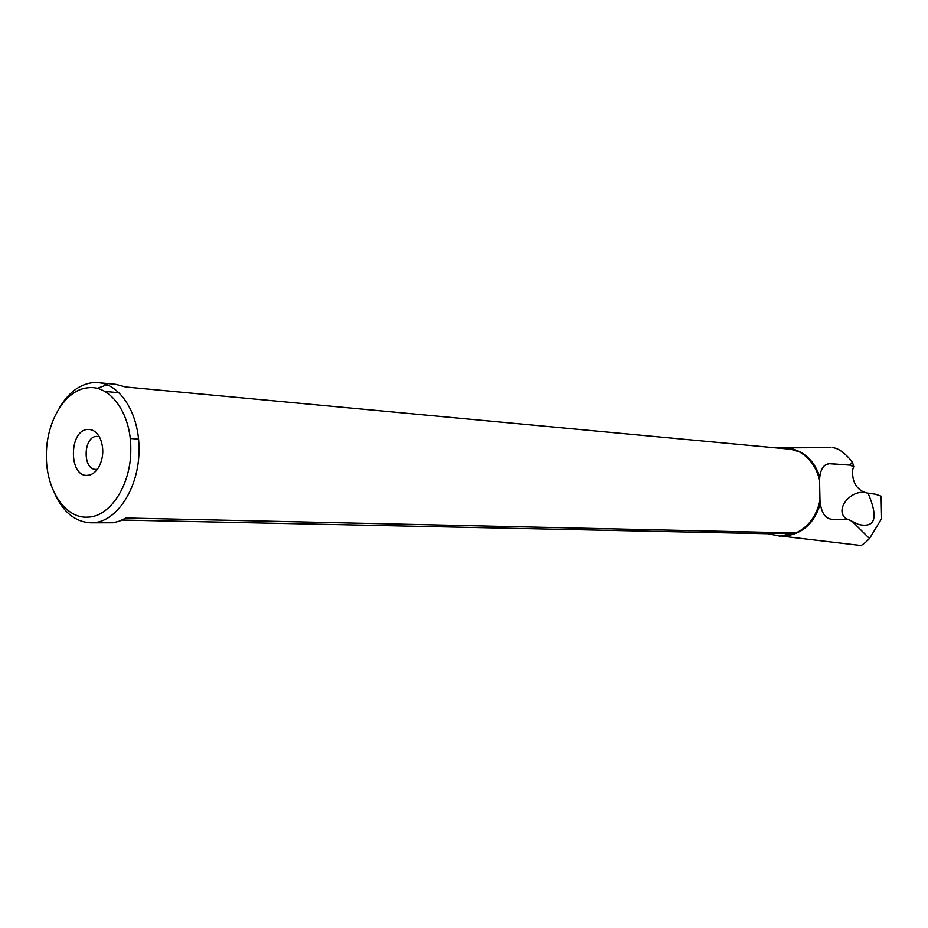 <?xml version="1.0" encoding="UTF-8"?>
<svg xmlns="http://www.w3.org/2000/svg" width="928" height="928" viewBox="0 0 928 928"><rect width="100%" height="100%" fill="white"/><g stroke="black" fill="none" stroke-linecap="round" stroke-linejoin="round"><path stroke-width="1.39" d="M87.708 387.811C110.177 384.482 131.219 413.528 130.79 448.99C131.347 484.381 110.328 516.954 87.766 517.128C65.157 518.787 45.913 489.358 46.4 455.59C45.982 421.88 65.192 389.69 87.708 387.811M87.731 429.432C68.637 430.082 68.626 477.618 87.742 475.31C92.15 474.881 95.874 472.097 98.913 466.935C103.46 457.887 103.982 448.618 100.491 439.118C97.417 432.436 93.16 429.212 87.731 429.432M59.415 407.926C68.231 392.973 79.135 384.575 92.139 382.719L98.229 382.661C120.42 384.041 139.304 413.992 138.98 448.966C139.594 487.362 116.708 522.65 92.208 522.766L90.329 522.789C74.959 521.791 63.034 511.954 54.578 493.29M90.329 522.789L113.112 522.777L119.596 521.072L125.906 517.986L794.902 532.939L779.822 536.14L794.89 533.484C808.172 527.406 816.524 516.351 819.969 500.308L819.552 479.996C816.385 467.225 809.692 457.864 799.484 451.913L786.004 447.702L793.243 449.488L125.709 386.988L115.733 384.32L98.229 382.661M122.055 520.04L767.943 533.728L779.822 536.14M790.134 448.352C804.518 451.553 814.413 461.054 819.807 476.841L819.552 479.996M819.807 476.841C820.874 468.524 824.064 464.139 829.354 463.698L849.897 465.102L852.426 462.04C844.793 452.736 838.088 447.934 832.3 447.609M829.354 463.71L826.198 464.487M819.969 500.308L820.364 503.695C821.814 513.52 825.676 518.706 831.94 519.262L848.76 519.703L852.148 521.35L869.513 538.53C864.583 543.506 861.462 545.803 860.163 545.42L781.979 536.164M776.214 447.888L784.821 447.586M106.917 384.795L97.138 388.403M118.842 392.683L104.76 391.419M852.148 521.35L858.678 524.482C875.417 528.148 878.526 517.696 868.028 493.139L875.498 494.23L881.101 496.144L881.6 518.659L869.513 538.53M868.028 493.139L866.474 492.861C851.475 488.58 833.854 509.542 846.058 518.671L848.76 519.703M845.582 464.766L842.694 464.557M849.897 465.102L853.806 466.761L852.426 462.04M866.474 492.861C859.537 490.947 855.129 486.295 853.238 478.894C852.148 473.176 852.333 469.127 853.806 466.761M99.261 436.659L96.547 436.369C83.242 436.694 82.43 469.545 95.735 469.382L97.417 469.255M794.902 532.939L767.943 533.728M839.898 464.36L830.78 463.71M820.364 503.695C814.39 523.009 802.65 533.774 785.146 535.99M789.496 535.247L794.89 533.484M794.391 449.593L799.484 451.913M787.014 447.806L830.502 447.632M858.678 524.482L853.412 522.07M848.03 519.61L846.046 518.706M130.21 438.492L138.492 439.037M96.5 469.417L97.266 469.452"/></g></svg>
